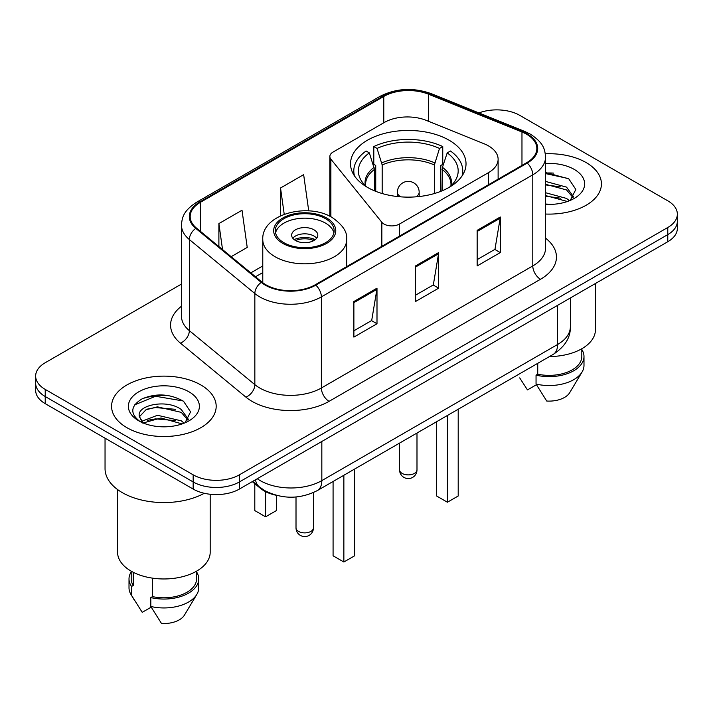 <?xml version="1.0" encoding="UTF-8"?>
<svg xmlns="http://www.w3.org/2000/svg" width="713" height="713" viewBox="0 0 713 713"><rect width="100%" height="100%" fill="white"/><g stroke="black" fill="none" stroke-linecap="round" stroke-linejoin="round"><path stroke-width="1.07" d="M488.548 145.924A32.691 18.877 0 0 0 484.18 143.803L426.178 120.354A32.691 18.877 0 0 0 384.307 122.476L333.051 152.065A10.9 6.292 0 0 0 329.861 156.512A10.9 6.292 0 0 0 330.885 159.177L381.847 222.278A10.9 6.292 0 0 0 399.432 224.06L488.548 172.608A32.691 18.877 0 0 0 498.12 159.266A32.691 18.877 0 0 0 488.548 145.924M449.11 140.22A57.753 33.342 0 0 0 386.179 132.992A57.753 33.342 0 0 0 350.529 163.794A57.753 33.342 0 0 0 367.445 187.367A57.753 33.342 0 0 0 430.376 194.596A57.753 33.342 0 0 0 466.026 163.794A57.753 33.342 0 0 0 449.11 140.22M275.993 495.223A32.691 18.877 180 0 1 260.397 488.316L252.277 481.623M168.241 395.519A43.582 25.16 0 0 0 142.725 398.558M553.484 173.099A43.582 25.16 0 0 0 545.552 173.063M181.467 284.068L45.222 362.73A32.691 18.877 0 0 0 35.65 376.072L35.65 390.305A32.691 18.877 0 0 0 45.222 403.656L193.161 489.065A32.691 18.877 0 0 0 239.39 489.065L667.778 241.734A32.691 18.877 0 0 0 677.35 228.383L677.35 221.271A32.691 18.877 0 0 1 667.778 234.613A32.691 18.877 0 0 0 677.35 221.271L677.35 214.15A32.691 18.877 0 0 0 667.778 200.808L519.839 115.399A32.691 18.877 0 0 0 478.913 112.921M35.65 376.072A32.691 18.877 0 0 0 45.222 389.414L193.161 474.822A32.691 18.877 0 0 0 239.39 474.822L239.39 481.943L667.778 234.613L239.39 481.943A32.691 18.877 0 0 1 193.161 481.943A32.691 18.877 0 0 0 239.39 481.943L239.39 489.065M45.222 389.414L45.222 396.535L193.161 481.943L45.222 396.535A32.691 18.877 0 0 1 35.65 383.193A32.691 18.877 0 0 0 45.222 396.535L45.222 403.656M586.104 162.555A52.299 30.196 0 0 0 545.311 153.785A52.299 30.196 0 0 1 586.104 162.555A52.299 30.196 0 0 1 601.424 183.901A52.299 30.196 0 0 0 586.104 162.555M200.861 384.967A52.299 30.196 0 0 0 143.866 378.425A52.299 30.196 0 0 0 111.576 406.321A52.299 30.196 0 0 0 126.896 427.675A52.299 30.196 0 0 0 183.892 434.217A52.299 30.196 0 0 0 216.182 406.321A52.299 30.196 0 0 0 200.861 384.967A52.299 30.196 0 0 0 143.866 378.425A52.299 30.196 0 0 0 111.576 406.321A52.299 30.196 0 0 0 126.896 427.675A52.299 30.196 0 0 0 183.892 434.217A52.299 30.196 0 0 0 216.182 406.321A52.299 30.196 0 0 0 200.861 384.967M526.622 134.258A34.866 20.133 180 0 1 536.836 148.491A34.866 20.133 180 0 1 526.622 162.724L315.199 284.79A34.866 20.133 180 0 1 261.983 282.098L196.494 228.098A34.866 20.133 180 0 1 190.184 216.556A34.866 20.133 180 0 1 200.398 202.323L383.781 96.442A34.866 20.133 180 0 1 428.433 94.187L521.969 132.003A34.866 20.133 180 0 1 526.622 134.258M527.237 133.901A35.739 20.632 0 0 0 522.469 131.593L428.932 93.777A35.739 20.632 0 0 0 383.157 96.086L199.783 201.966A35.739 20.632 0 0 0 195.781 228.392L261.27 282.393A35.739 20.632 0 0 0 315.814 285.147L527.237 163.081A35.739 20.632 0 0 0 527.237 133.901M353.88 301.519L353.88 337.106L376.999 323.755L376.999 288.177L353.88 301.519M353.88 330.787L371.687 320.511L376.901 289.353A8.716 5.036 -120 0 0 376.999 288.177M371.526 320.6L376.999 323.755M477.157 230.344L477.157 265.931L500.276 252.589L500.276 217.002L477.157 230.344M477.157 259.621L494.965 249.336L500.178 218.178A8.716 5.036 -120 0 0 500.276 217.002M494.804 249.425L500.276 252.589M415.519 265.931L415.519 301.519L438.638 288.177L438.638 252.589L415.519 265.931M415.519 295.2L433.326 284.924L438.54 253.766A8.716 5.036 -120 0 0 438.638 252.589M433.165 285.013L438.638 288.177M545.552 214.034A52.299 30.196 0 0 0 601.424 183.901A52.299 30.196 0 0 1 545.552 214.034M239.39 474.822L667.778 227.5A32.691 18.877 0 0 0 677.35 214.15M231.164 256.689L247.224 247.42L242.01 210.237L218.891 223.579L218.891 246.573M308.729 210.896L303.649 174.649L280.53 187.991L280.53 215.807M280.53 187.991L284.22 214.265M218.891 223.579L222.536 249.577M549.482 356.545A46.309 26.738 0 0 0 595.426 329.807L595.426 283.498M545.552 204.025L551.47 204.373M545.552 192.724L566.541 198.428L569.42 200.736M545.552 195.558L566.541 201.253M545.552 181.423L566.541 187.127L573.617 196.904M545.552 184.293L566.541 189.943L573.056 197.635M545.552 204.31A35.525 20.517 0 0 0 574.241 198.41A35.525 20.517 0 0 0 574.241 169.4A35.525 20.517 0 0 0 545.552 163.491M570.257 200.389L575.828 189.462L568.787 178.856L545.552 172.493M519.706 377.89L527.46 389.913L536.443 384.726M537.736 363.327L537.736 374.191A32.691 18.877 0 0 0 581.808 356.5L581.808 348.746M537.736 374.191L536.051 375.163L536.051 384.066L546.719 401.036A21.791 12.584 0 0 0 569.723 392.64L582.084 371.972A34.866 20.133 0 0 0 583.992 365.395L583.992 356.5A34.866 20.133 0 0 0 581.808 349.495M536.051 384.066A34.866 20.133 0 0 0 582.084 371.972M536.051 375.163A34.866 20.133 0 0 0 583.992 356.5M545.552 173.589L568.306 178.526M545.552 184.89L560.614 186.886M545.552 196.191L560.578 198.178M374.468 190.826L374.468 169.418L369.343 152.885A49.901 28.814 0 0 0 361.161 180.416A49.901 28.814 0 0 0 367.026 187.127M375.733 191.342L375.733 165.469L373.799 164.355L373.799 146.557A54.482 31.452 0 0 1 442.755 146.557L439.502 148.438A49.901 28.814 0 0 0 377.052 148.438L382.177 164.97L382.177 193.535M434.377 193.535L434.377 164.97L439.502 148.438M442.755 146.557L442.755 164.355L440.821 165.469L440.821 191.342M369.343 152.885L366.09 151.004A54.482 31.452 0 0 0 353.8 170.915A54.482 31.452 0 0 0 354.495 175.942M377.052 148.438L373.799 146.557M462.06 175.942A54.482 31.452 0 0 0 462.755 170.915A54.482 31.452 0 0 0 450.464 151.004L447.203 152.885L442.452 167.332L442.087 190.826M449.529 187.127A49.901 28.814 0 0 0 455.393 180.416A49.901 28.814 0 0 0 447.203 152.885M436.632 421.704L436.632 495.998L447.416 502.228L458.201 495.998L458.201 409.244M447.416 502.228L447.416 415.474M105.043 438.183L105.043 468.601A58.84 33.974 0 0 0 122.271 492.621A58.84 33.974 0 0 0 204.31 493.28M117.574 489.555L117.574 552.227A46.309 26.738 0 0 0 131.13 571.131A46.309 26.738 0 0 0 181.601 576.933A46.309 26.738 0 0 0 210.192 552.227L210.192 494.261M157.929 426.543L166.227 426.784M141.637 421.33L157.502 415.278L181.298 420.839L184.177 423.157M142.805 423.094L160.915 417.97L181.298 423.674M139.249 415.358L139.365 416.606L143.322 423.05M139.285 416.044C136.762 405.127 166.744 398.674 181.298 409.547L188.375 419.315M139.4 416.775L145.969 409.779L157.457 406.838L181.298 412.364L187.813 420.055M185.015 422.809L190.585 411.882L183.544 401.267C170.042 393.754 156.218 392.952 142.083 398.861C130.488 406.027 129.757 413.549 139.9 421.436L140.024 421.517M188.998 391.82A35.525 20.517 0 0 0 138.759 391.82A35.525 20.517 0 0 0 138.759 420.822A35.525 20.517 0 0 0 188.998 420.822A35.525 20.517 0 0 0 188.998 391.82M131.192 571.166L131.192 578.92A32.691 18.877 0 0 0 133.233 585.489L133.233 572.272M131.192 571.915A34.866 20.133 0 0 0 129.008 578.92L129.008 587.815A34.866 20.133 0 0 0 130.916 594.384A34.866 20.133 0 0 0 131.548 595.364L142.217 612.333L151.201 607.146M131.548 595.364L131.548 586.46L133.233 585.489M129.008 578.92A34.866 20.133 0 0 0 131.548 586.46M142.743 423.067L139.365 416.606M152.502 578.145L152.502 596.612A32.691 18.877 0 0 0 196.565 578.92L196.565 571.166M152.502 596.612L150.817 597.583L150.817 606.478L161.477 623.456A21.791 12.584 0 0 0 184.48 615.052L196.841 594.384A34.866 20.133 0 0 0 198.749 587.815L198.749 578.92A34.866 20.133 0 0 0 196.565 571.915M150.817 606.478A34.866 20.133 0 0 0 196.841 594.384M150.817 597.583A34.866 20.133 0 0 0 198.749 578.92M134.704 404.832L155.568 396.268L183.063 400.947M147.734 408.995L155.568 407.569L175.371 409.307M147.644 420.314L155.568 418.87L175.336 420.59M141.495 421.151L142.101 420.875M325.529 218.686A29.42 16.987 0 0 0 293.462 215.005A29.42 16.987 0 0 0 275.307 230.7A29.42 16.987 0 0 0 283.917 242.705A29.42 16.987 0 0 0 315.984 246.395A29.42 16.987 0 0 0 334.147 230.7A29.42 16.987 0 0 0 325.529 218.686M333.889 232.919A29.42 16.987 0 0 0 325.529 223.133A29.42 16.987 0 0 0 295.271 219.06A29.42 16.987 0 0 0 275.557 232.919M333.078 481.489L333.078 555.792L343.862 562.013L354.655 555.792L354.655 469.029M343.862 562.013L343.862 475.259M254.799 483.699L254.799 510.597L265.584 516.818L276.368 510.597L276.368 495.321M265.584 516.818L265.584 491.658M313.97 229.809A13.075 7.549 0 0 0 299.718 228.169A13.075 7.549 0 0 0 291.644 235.147A13.075 7.549 0 0 0 295.476 240.486A13.075 7.549 0 0 0 309.727 242.126A13.075 7.549 0 0 0 317.802 235.147A13.075 7.549 0 0 0 313.97 229.809M316.634 238.258A13.075 7.549 0 0 0 313.97 236.039A13.075 7.549 0 0 0 292.811 238.258M294.157 239.595A17.433 10.062 180 0 1 314.522 239.274L314.522 240.147M295.592 240.548A15.258 8.806 180 0 1 312.945 240.183L314.522 239.274M312.686 241.137L312.945 240.183M260.397 487.719L260.397 488.316M330.885 159.177L330.885 216.788M381.847 222.278L381.847 246.315M399.432 224.06L399.432 236.163M488.548 172.608L488.548 184.712M257.259 478.744A43.582 25.16 0 0 0 260.192 480.607A43.582 25.16 0 0 0 321.83 480.607L557.593 344.486A43.582 25.16 0 0 0 570.364 326.697C570.685 337.507 564.919 346.768 553.083 354.468L317.312 490.589A21.791 12.584 60 0 0 321.83 480.607L321.83 441.463M557.593 305.342L557.593 344.486A21.791 12.584 60 0 1 553.083 354.468M255.495 479.76A21.791 14.572 129.5 0 0 259.291 486.845L252.678 481.391M667.778 241.734L667.778 227.5M193.161 489.065L193.161 474.822M545.552 238.16A54.482 31.452 180 0 1 540.49 279.273L329.067 401.339A10.9 6.292 60 0 1 321.367 387.997L532.789 265.931A43.582 25.16 0 0 0 545.552 248.142L545.552 157.038A43.582 25.16 180 0 1 532.789 174.828A10.9 6.292 -120 0 0 527.237 163.081M329.067 401.339A54.482 31.452 180 0 1 252.019 401.339A54.482 31.452 180 0 1 245.914 397.141L180.425 343.14A54.482 31.452 180 0 1 181.467 306.225M259.728 387.997A43.582 25.16 0 0 0 321.367 387.997L321.367 296.893A43.582 25.16 180 0 1 254.844 293.533L189.346 239.532A43.582 25.16 180 0 1 181.467 225.094L181.467 316.198A43.582 25.16 0 0 0 189.346 330.636L254.844 384.637A43.582 25.16 0 0 0 259.728 387.997M545.552 157.038C544.848 149.543 544.153 143.313 530.534 134.249L524.804 131.468A10.9 5.107 112 0 0 522.469 131.593M524.804 131.468L431.267 93.661C413.219 87.271 396.08 88.198 379.869 96.442A10.9 6.292 60 0 1 383.157 96.086M199.783 201.966A10.9 6.292 -120 0 0 196.494 202.314C183.277 210.977 182.073 217.501 181.467 225.094M195.781 228.392A10.9 7.29 129.5 0 0 189.346 239.532L189.346 330.636A10.9 7.29 -50.5 0 1 180.425 343.14M431.267 93.661A10.9 5.107 112 0 0 428.932 93.777M261.27 282.393A10.9 7.29 129.5 0 0 254.844 293.533L254.844 384.637A10.9 7.29 -50.5 0 1 245.914 397.141M315.814 285.147A10.9 6.292 60 0 1 321.367 296.893L532.789 174.828L532.789 265.931A10.9 6.292 60 0 0 540.49 279.273M200.398 202.323L200.398 231.324M521.969 132.003L521.969 165.416M428.433 94.187L428.433 121.272M383.781 96.442L383.781 122.779M262.776 265.949L250.789 272.874M415.519 267.063L438.54 253.766M477.157 231.475L500.178 218.178M353.88 302.642L376.901 289.353M374.468 169.418A42.718 24.661 0 0 0 365.564 184.489L365.653 185.906M434.377 164.97A42.718 24.661 0 0 0 382.177 164.97M374.102 167.332A43.226 24.955 0 0 0 365.368 185.63M434.743 162.885A43.226 24.955 0 0 0 381.811 162.885M451.186 185.63A43.226 24.955 0 0 0 442.452 167.332M450.892 185.906L450.99 184.489A42.718 24.661 0 0 0 442.087 169.418M402.114 473.405A8.716 5.036 180 0 1 399.556 469.849A8.716 8.716 0 0 0 412.631 477.398A8.716 8.716 0 0 0 416.989 469.849A8.716 5.036 180 0 1 414.44 473.405A8.716 5.036 180 0 1 402.114 473.405M400.831 196.859A10.9 6.292 180 0 1 400.572 196.717A10.9 6.292 180 0 1 397.382 192.269L397.382 196.538M419.173 196.538L419.173 192.269A10.9 6.292 180 0 1 415.982 196.717A10.9 6.292 180 0 1 415.724 196.859M282.767 243.374A31.051 17.932 0 0 0 326.679 243.374A31.051 17.932 0 0 0 326.679 218.018A31.051 17.932 0 0 0 282.767 218.018A31.051 17.932 0 0 0 282.767 243.374M346.678 266.617L346.678 239.595A41.951 24.224 180 0 1 320.779 261.974A41.951 24.224 180 0 1 275.058 256.725A41.951 24.224 180 0 1 262.776 239.595L262.776 282.722M298.56 531.408A8.716 5.036 180 0 1 296.011 527.852A8.716 8.716 0 0 0 309.086 535.401A8.716 8.716 0 0 0 313.444 527.852A8.716 5.036 180 0 1 310.886 531.408A8.716 5.036 180 0 1 298.56 531.408M329.861 156.512L329.861 216.262M498.12 159.266L498.12 179.186M317.312 490.589C299.781 499.394 282.241 499.394 264.701 490.589L259.291 486.845M570.364 326.697L570.364 297.972M379.869 96.442L196.494 202.314M262.776 272.589L255.521 276.769M353.8 174.854L353.8 170.915M462.755 174.854L462.755 170.915M416.989 433.041L416.989 469.849M419.173 192.269A10.9 10.9 0 0 0 402.827 182.831A10.9 10.9 0 0 0 397.382 192.269M399.556 443.103L399.556 469.849M134.463 600.31L130.916 594.384M346.678 239.595C347.596 232.206 342.748 224.836 332.133 217.483C307.401 202.18 261.315 214.453 262.776 239.595M313.444 492.567L313.444 527.852M296.011 496.979L296.011 527.852"/></g></svg>
